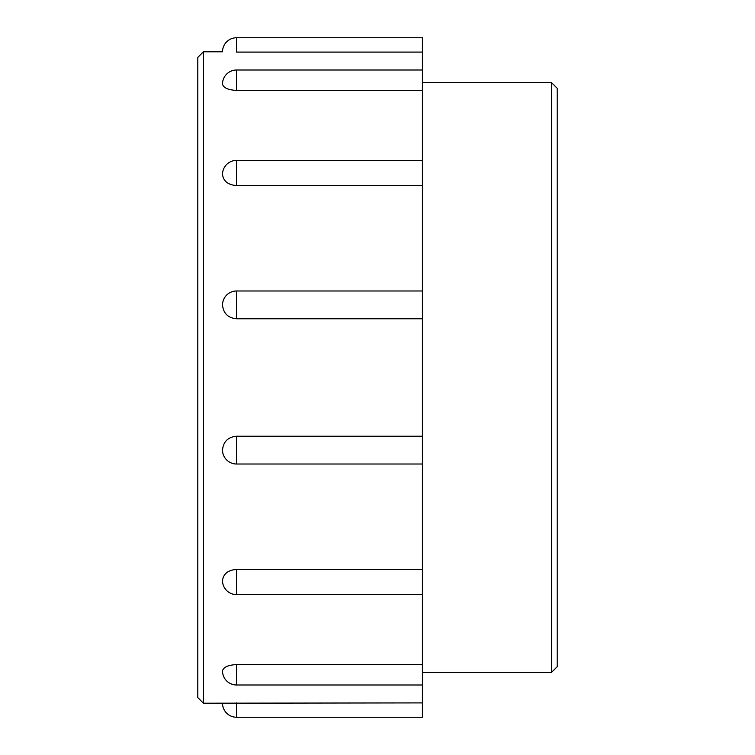 <?xml version="1.0" encoding="UTF-8"?>
<svg xmlns="http://www.w3.org/2000/svg" width="755" height="755" viewBox="0 0 755 755"><rect width="100%" height="100%" fill="white"/><g stroke="black" fill="none" stroke-linecap="round" stroke-linejoin="round"><path stroke-width="1.13" d="M203.416 51.793L197.801 57.408L197.801 697.592L203.416 703.207L203.416 51.793L222.508 51.793A14.043 14.043 0 0 1 236.541 37.75L236.541 52.095L422.423 52.095L422.423 37.75L236.541 37.75M203.416 703.207L422.423 702.905L422.423 684.993L236.541 684.993A14.043 14.043 0 0 1 222.508 670.959C223.376 667.146 228.057 665.032 236.541 664.589L422.423 664.589L422.423 318.77L236.541 318.77C228.057 317.968 223.376 313.391 222.508 305.02A14.043 14.043 0 0 1 236.541 290.986L236.541 318.77M422.423 594.619L236.541 594.619A14.043 14.043 0 0 1 222.508 580.576C223.376 573.819 228.057 570.101 236.541 569.412L422.423 569.412M422.423 464.014L236.541 464.014A14.043 14.043 0 0 1 222.508 449.98C223.376 441.609 228.057 437.032 236.541 436.23L422.423 436.23M422.423 318.77L422.423 185.588L236.541 185.588C228.057 184.899 223.376 181.181 222.508 174.424A14.043 14.043 0 0 1 236.541 160.381L236.541 185.588M422.423 185.588L422.423 90.411L236.541 90.411C228.057 89.968 223.376 87.854 222.508 84.041A14.043 14.043 0 0 1 236.541 70.007L236.541 90.411M422.423 90.411L422.423 52.095M551.584 672.327L557.199 666.712L557.199 88.288L551.584 82.672L551.584 672.327L422.423 672.327M422.423 684.993L422.423 664.589M222.508 703.207A14.043 14.043 0 0 0 236.541 717.25L422.423 717.25L422.423 702.905M236.541 684.993L236.541 664.589M236.541 594.619L236.541 569.412M236.541 464.014L236.541 436.23M236.541 717.25L236.541 702.905M551.584 82.672L422.423 82.672M422.423 290.986L236.541 290.986M422.423 160.381L236.541 160.381M422.423 70.007L236.541 70.007"/></g></svg>
